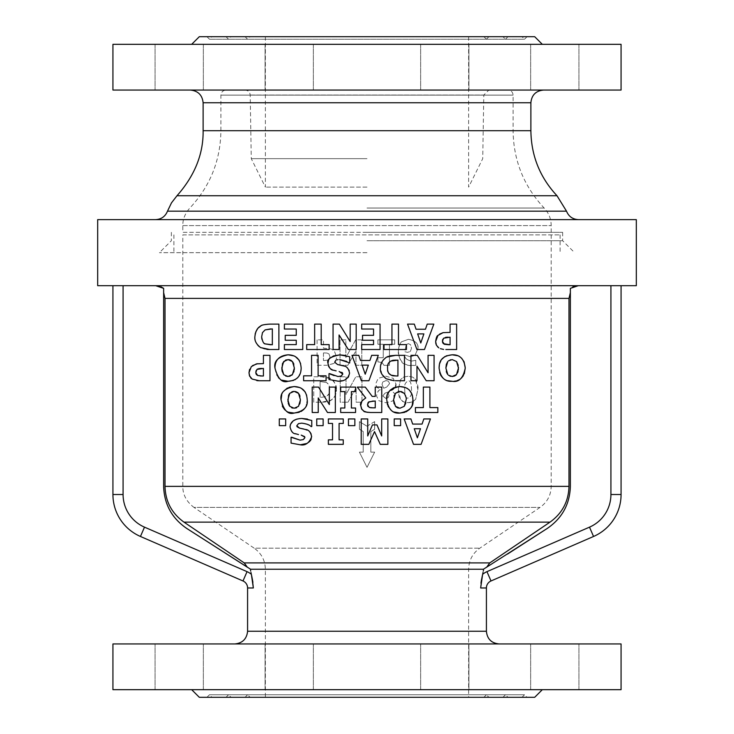 <?xml version="1.0" encoding="UTF-8"?>
<svg xmlns="http://www.w3.org/2000/svg" width="734" height="734" viewBox="0 0 734 734"><rect width="100%" height="100%" fill="white"/><g stroke="black" fill="none" stroke-linecap="round" stroke-linejoin="round"><path stroke-width="0.55" stroke-dasharray="3.67 2.75" d="M97.677 219.631L636.323 219.631M97.677 285.691L636.323 285.691M367 219.631L578.484 219.631L367 219.631M190.418 90.053L543.582 90.053L190.418 90.053M112.926 44.324L621.074 44.324M112.926 90.053L621.074 90.053M199.309 36.7L534.691 36.7M367 44.324L542.316 44.324L367 44.324M367 36.7L527.067 36.7L367 36.7M367 187.124L265.369 187.124L367 187.124M367 158.654L251.276 158.654L367 158.654M265.369 36.7L265.369 187.124L251.276 158.654L250.211 95.053C249.844 92.034 248.156 90.365 245.128 90.053L488.872 90.053L245.128 90.053M225.989 90.053L508.011 90.053L225.989 90.053C222.925 90.383 221.228 92.071 220.906 95.136L220.906 130.707L513.094 130.707L220.906 130.707C220.503 160.48 210.153 186.252 189.849 208.034C185.06 213.456 182.702 219.319 182.794 225.604L182.794 232.339L551.206 232.339L182.794 232.339M367 232.339L562.639 232.339L367 232.339M367 240.724L562.639 240.724L367 240.724M367 252.661L159.416 252.661L367 252.661M182.794 234.88L560.097 234.88L182.794 234.88L182.794 486.367C182.766 494.67 186.491 501.68 193.959 507.405L540.041 507.405L193.959 507.405L254.203 548.188L479.797 548.188L254.203 548.188C261.405 553.353 265.13 560.363 265.369 569.226L265.369 697.3L468.631 697.3L265.369 697.3M367 697.3L527.067 697.3L367 697.3M367 689.676L542.316 689.676L367 689.676M199.309 697.3L534.691 697.3M112.926 643.947L621.074 643.947M112.926 689.676L621.074 689.676M234.88 643.947L499.12 643.947L234.88 643.947M247.312 567.199L250.569 569.226L250.569 570.63L250.569 569.226L247.312 567.199L250.569 569.226L251.367 574.318A17.781 17.781 0 0 0 247.046 571.648L243 580.97L140.451 536.471L144.497 527.15L247.046 571.648M251.523 575.08L251.845 576.649M252.092 577.86L252.303 578.842M252.918 582.245L253.349 587.962L247.587 587.971L253.349 587.971L252.468 579.64M252.312 578.906L251.202 573.52M251.019 572.658L250.569 570.63M507.469 554.097L483.431 569.226L483.431 570.63L483.431 569.226L486.688 567.199L483.431 569.226L482.633 574.318A17.781 17.781 0 0 1 486.954 571.648L589.503 527.15A35.571 35.571 0 0 0 610.917 494.523L610.917 285.691L621.074 285.691L621.074 494.523L610.917 494.523M481.688 578.906L481.532 579.64M481.082 582.245L480.651 587.971L486.413 587.971L480.651 587.971L480.954 583.181M482.981 572.658L483.431 570.63M289.214 643.947L265.075 643.947L289.214 643.947M289.214 689.676L265.075 689.676L289.214 689.676M444.786 643.947L468.925 643.947L444.786 643.947M444.786 689.676L468.925 689.676L444.786 689.676M554.785 643.947L578.924 643.947L554.785 643.947M554.785 689.676L578.924 689.676L554.785 689.676M179.215 643.947L155.076 643.947L179.215 643.947M179.215 689.676L155.076 689.676L179.215 689.676M444.786 90.053L468.925 90.053L444.786 90.053M444.786 44.324L468.925 44.324L444.786 44.324M554.785 90.053L578.924 90.053L554.785 90.053M554.785 44.324L578.924 44.324L554.785 44.324M289.214 90.053L265.075 90.053L289.214 90.053M289.214 44.324L265.075 44.324L289.214 44.324M179.215 90.053L155.076 90.053L179.215 90.053M179.215 44.324L155.076 44.324L179.215 44.324M163.636 288.37L163.636 486.367C164.205 504.24 171.903 518.268 186.739 528.443M161.141 286.875L158.094 285.911M621.074 285.691L155.718 285.691L575.906 285.911M572.859 286.875L570.364 288.37L570.364 486.367C569.795 504.24 562.097 518.268 547.261 528.443M367 426.179L359.412 421.628L359.412 429.252L363.22 431.537L363.22 452.116L359.412 452.116L367.028 467.365L374.652 452.116L370.844 452.116L370.844 431.537L374.652 429.252L374.652 421.628L367 426.179M361.688 324.116L380.065 324.116L380.065 349.522L361.688 349.522L361.688 344.613L373.551 344.613L373.551 340.237L362.532 340.237L362.532 335.319L373.551 335.319L373.551 329.034L361.688 329.034L361.688 324.116M360.513 360.458L369.908 360.458M371.67 355.339L378.285 355.339L368.908 380.744L361.367 380.744L351.99 355.339L358.752 355.339M361.834 401.223L365.771 397.984L357.284 387.102L365.275 387.102L372.202 396.415L375.248 396.415L375.248 387.102L381.763 387.102L381.763 412.508L370.771 412.508M374.533 431.592L368.826 444.345L361.22 444.345L361.22 418.94L367.725 418.94L367.725 435.95M372.441 424.913L376.982 424.913L381.689 435.95L381.689 418.94L387.873 418.94L387.873 444.345L380.258 444.345M269.928 324.116L278.883 324.116L278.883 349.522L269.681 349.522M266.947 349.412L264.313 349.008M264.304 349.008L260.561 347.567M260.515 347.531L259.13 346.54M257.698 345.108L255.542 341.282M255.404 340.833L254.872 336.787M255.331 333.199L255.716 332.034M257.588 328.795L258.258 328.015M386.763 399.791L386.79 398.709M387.213 395.718L387.589 394.452M387.699 394.158L388.231 392.947M393.699 387.726L395.039 387.231M405.489 387.515L407.15 388.323M411.994 394.149L412.324 395.14M412.315 404.526L410.425 408.361M406.067 411.847L404.709 412.361M394.14 412.049L391.332 410.453M388.075 406.352L387.497 404.874M351.393 408.003L355.568 408.003L355.568 412.508L340.677 412.508L340.677 408.003L344.842 408.003L344.842 391.598L340.677 391.598L340.677 387.102L355.568 387.102L355.568 391.598L351.393 391.598L351.393 408.003M415.407 407.59L423.344 407.59L423.344 387.102L429.904 387.102L429.904 407.59L437.849 407.59L437.849 412.508L415.407 412.508L415.407 407.59M329.327 404.544L329.327 387.102L335.346 387.102L335.346 412.508L327.502 412.508L318.235 397.947L318.235 412.508L312.216 412.508L312.216 387.102L318.547 387.102M279.287 425.637L279.287 418.94L285.682 418.94L285.682 425.637L279.287 425.637M306.674 395.378L307.151 401.434M306.986 402.819L306.546 404.682M306.39 405.177L305.372 407.37M305.326 407.443L304.711 408.352M301.179 411.444L299.169 412.306M288.912 412.233L286.132 410.829M286.095 410.801L285.352 410.233M282.388 406.416L281.049 399.791M281.709 394.965L282.884 392.268M282.92 392.213L283.443 391.415M287.352 388.029L288.526 387.506M288.554 387.497L289.196 387.268M299.912 387.57L301.344 388.268M299.766 418.582L301.876 418.481M307.381 419.031L311.767 420.454L311.767 426.537L308.271 424.766M307.711 424.509L301.665 423.169M299.573 428.133L301.004 428.445M303.619 428.977L309.262 431.381M311.188 434.088L311.601 436.079M311.042 439.574L310.702 440.216M310.399 440.675L309.73 441.464M291.068 443.107L291.068 437.253L291.774 437.253M300.068 440.134L300.619 440.125M303.27 439.602L304.133 439.097M304.427 438.813L304.885 437.647M304.821 437.115L304.61 436.602M298.527 434.556L293.407 432.785M293.187 432.656L292.38 432.097M291.169 430.849L290.058 426.922M416.967 366.183L416.967 380.744L410.957 380.744L410.957 355.339L417.279 355.339L428.069 372.78L428.069 355.339L434.078 355.339L434.078 380.744L426.243 380.744M316.749 425.637L316.749 418.94L323.134 418.94L323.134 425.637L316.749 425.637M395.525 355.339L404.48 355.339L404.48 380.744L395.277 380.744M394.094 380.726L389.91 380.23L386.112 378.753M381.992 374.441L380.469 368.009M380.469 367.596L380.818 364.871M382.084 361.651L383.24 359.954M388.332 356.32L390.103 355.816M328.364 423.445L328.364 418.94L343.255 418.94L343.255 423.445L339.09 423.445L339.09 439.849L343.255 439.849L343.255 444.345L328.364 444.345L328.364 439.849L332.53 439.849L332.53 423.445L328.364 423.445M347.806 377.716L345.053 379.753L338.2 381.203M329.006 379.506L329.006 373.652L329.713 373.652M331.006 374.542L333.465 375.707L338.695 376.514M341.2 376.001L342.044 375.514M342.64 374.817L342.613 373.111M341.925 372.413L341.136 372.046M341.062 372.019L339.154 371.514M336.135 370.89L333.695 370.211M333.41 370.11L331.942 369.496M330.997 368.973L330.364 368.532M330.135 368.34L329.373 367.587M328.493 366.119L327.988 363.321M328.474 360.605L330.126 358.128M345.31 355.43L349.026 356.577M349.705 356.852L349.705 362.926L348.98 362.926M348.421 362.504L346.714 361.431M338.044 359.669L336.979 359.853M335.842 360.311L334.915 361.22M334.86 361.33L334.732 362.137L337.512 364.523L338.824 364.816M341.438 365.339L345.696 366.798M345.879 366.899L347.054 367.661M347.641 368.174L348.934 370.028M349.164 370.597L349.558 373.175M348.457 425.637L348.457 418.94L354.852 418.94L354.852 425.637L348.457 425.637M311.565 355.339L318.116 355.339L318.116 375.826L326.061 375.826L326.061 380.744L303.619 380.744L303.619 375.826L311.565 375.826L311.565 355.339M300.637 363.734L301.123 369.046M300.692 372.147L297.674 377.735M294.903 379.79L293.416 380.441M282.205 380.24L280.131 379.12M278.47 377.726L276.25 374.505L274.975 368.037M294.123 355.926L295.261 356.495M394.213 418.94L400.608 418.94L400.608 425.637L394.213 425.637L394.213 418.94M443.006 332.667L450.08 332.392L450.08 324.116L456.64 324.116L456.64 349.522L445.85 349.522M443.62 349.421L440.372 348.668M437.281 346.512L436.464 345.292M436.455 345.274L436.244 344.806M437.95 335.42L439.473 334.163M423.83 418.94L430.454 418.94L421.077 444.345L413.526 444.345L404.15 418.94L410.912 418.94L412.673 424.068L422.068 424.068M398.498 344.613L406.443 344.613L406.443 349.522L384.001 349.522L384.001 344.613L391.947 344.613L391.947 324.116L398.498 324.116L398.498 344.613M439.391 364.642L439.583 363.761M441.051 360.293L441.666 359.412M444.85 356.568L446.18 355.898M457.677 355.706L461.668 358.265M464.292 373.771L463.824 374.854M461.392 378.111L460.686 378.707M460.025 379.184L459.209 379.689M457.41 380.478L452.172 381.285M447.584 380.68L443.987 378.946M443.786 378.79L442.776 377.927M439.657 372.606L439.079 368.037M350.173 341.558L350.173 324.116L356.192 324.116L356.192 349.522L348.347 349.522L339.08 334.97L339.08 349.522L333.062 349.522L333.062 324.116L339.392 324.116M314.647 324.116L321.198 324.116L321.198 344.613L329.144 344.613L329.144 349.522L306.702 349.522L306.702 344.613L314.647 344.613L314.647 324.116M249.588 369.404L251.634 366.312M251.679 366.275L252.533 365.587M257.561 363.706L263.423 363.614L263.423 355.339L269.974 355.339L269.974 380.744L259.194 380.744M256.882 380.634L251.276 378.414M250.679 377.808L249.799 376.496M284.388 344.613L296.252 344.613L296.252 340.237L285.232 340.237L285.232 335.319L296.252 335.319L296.252 329.034L284.388 329.034L284.388 324.116L302.757 324.116L302.757 349.522L284.388 349.522L284.388 344.613M427.225 324.116L433.84 324.116L424.472 349.522L416.921 349.522L407.544 324.116L414.306 324.116L416.068 329.245L425.463 329.245M317.079 339.851L317.079 365.257L326.942 365.257L333.612 363.587L335.833 361.036L336.622 357.247L334.438 351.191L331.309 349.008L323.465 348.164L323.465 339.851L317.079 339.851L323.465 339.851L323.465 348.164L331.309 349.008L334.438 351.191L336.622 357.247L335.833 361.036L333.796 363.468L326.942 365.257L317.079 365.257L317.079 339.851M394.681 344.274L394.681 339.851L377.9 339.851L377.9 344.274L383.258 344.274L383.258 357.724L377.9 357.724L377.9 361.862L382.102 362.495L383.891 365.321L389.451 365.321L389.451 344.274L394.681 344.274L389.451 344.274L389.451 365.321L383.891 365.321L382.102 362.495L377.9 361.862L377.9 357.724L383.258 357.724L383.258 344.274L377.9 344.274L377.9 339.851L394.681 339.851L394.681 344.274M336.401 389.47C335.438 383.332 333.612 379.772 330.924 378.799C329.823 377.579 326.749 376.909 321.675 376.781L313.73 376.781L313.73 402.186L321.593 402.186C326.502 402.122 329.639 401.461 331.006 400.195C333.878 399.085 335.677 395.516 336.401 389.47C336.805 393.341 335.007 396.92 331.006 400.195L321.593 402.186L313.73 402.186L313.73 376.781L321.675 376.781L330.924 378.799C335.025 382.432 336.851 385.983 336.401 389.47M340.035 365.257L347.861 365.257L355.972 350.696L355.972 365.257L361.798 365.257L361.798 339.851L355.66 339.851L345.861 357.559L345.861 339.851L340.035 339.851L340.035 365.257L340.035 339.851L345.861 339.851L345.861 357.559L355.66 339.851L361.798 339.851L361.798 365.257L355.972 365.257L355.972 350.696L347.861 365.257L340.035 365.257M398.314 389.488L400.562 399.369C401.305 401.204 403.819 402.315 408.113 402.709L412.682 401.837L415.692 399.268L417.894 389.488C418.426 387.479 417.683 384.176 415.673 379.579L412.655 377.092L408.113 376.248L403.562 377.092L400.535 379.625L398.314 389.488L400.535 379.625L403.562 377.092L408.113 376.248L412.655 377.092L415.527 379.377L417.894 389.488L415.692 399.268L412.682 401.837L409.168 402.672L405.838 402.526L403.636 401.883L400.562 399.369C399.351 398.645 398.599 395.351 398.314 389.488M348.017 402.186L356.128 387.635L356.128 402.186L361.954 402.186L361.954 376.781L355.816 376.781L346.017 394.488L346.017 376.781L340.191 376.781L340.191 402.186L348.017 402.186L340.191 402.186L340.191 376.781L346.017 376.781L346.017 394.488L355.816 376.781L361.954 376.781L361.954 402.186L356.128 402.186L356.128 387.635L348.017 402.186M392.855 400.938L395.25 396.342C395.736 394.635 394.314 392.727 390.983 390.616L390.983 390.534C393.727 389.892 395.36 387.662 395.901 383.845L393.25 378.368L385.818 376.184L378.157 378.368L375.79 383.643L376.083 385.607L376.992 387.277L380.487 389.791C378.937 389.534 377.597 391.571 376.469 395.91L378.918 400.727L385.882 402.764L392.855 400.938L385.882 402.764L378.918 400.727L376.469 395.91C377.377 391.745 378.716 389.708 380.487 389.791L376.992 387.277L375.891 384.873L375.79 383.643L378.157 378.368L385.818 376.184L393.25 378.368L395.901 383.845C396.69 385.91 395.048 388.139 390.983 390.534L390.983 390.616C394.415 392.763 395.837 394.672 395.25 396.342L392.855 400.938M415.04 355.329L417.93 348.494C418.793 343.861 415.609 340.796 408.398 339.31L401.48 341.842C398.883 346.017 397.892 349.127 398.489 351.173C397.828 353.384 398.856 356.898 401.562 361.697C402.764 363.936 406.104 365.275 411.563 365.734L415.783 365.303L415.783 360.311L411.499 361.1C406.37 359.807 404.159 357.788 404.874 355.027L410.334 356.77L415.04 355.329L410.334 356.77L404.874 355.027C404.526 358.045 406.737 360.073 411.499 361.1L415.783 360.311L415.783 365.303L408.407 365.477L403.296 363.348L399.975 359.174L398.617 353.806L398.782 347.531L400.452 343.117L401.48 341.842L408.398 339.31C415.27 340.503 418.444 343.567 417.93 348.494L415.04 355.329M410.352 351.503L411.526 348.191L410.489 344.668L408.37 343.64L406.168 344.668L404.856 351.751L407.553 352.348L410.352 351.503L407.553 352.348L404.856 351.751L406.168 344.668L408.37 343.64L410.489 344.668L411.526 348.191L410.352 351.503M383.717 388.249L386.809 386.992L389.607 383.579L388.387 381.212L386.102 380.551L382.781 382.001L382.01 384.442L383.717 388.249L382.01 384.442L382.708 382.093L386.102 380.551L388.387 381.212L389.607 383.579L386.809 386.992L383.717 388.249M382.772 396.011L385.882 398.443L388.194 397.672L389.048 395.598L387.772 392.057L384.891 393.231L382.772 396.011L384.891 393.231L387.772 392.057L389.048 395.598L388.194 397.672L385.882 398.443L382.772 396.011M404.718 389.47C404.838 395.975 405.966 398.828 408.113 398.012C411.049 396.672 412.178 393.837 411.49 389.488C411.416 383.166 410.288 380.322 408.113 380.946C405.131 382.561 404.003 385.405 404.718 389.47C404.03 385.304 405.168 382.46 408.113 380.946C410.278 380.285 411.407 383.13 411.49 389.488C411.957 394.442 410.829 397.277 408.113 398.012C405.966 398.801 404.838 395.947 404.718 389.47M374.652 421.628L374.652 429.252L370.844 431.537L370.844 452.116L374.652 452.116L367.028 467.365L359.412 452.116L363.22 452.116L363.22 431.537L359.412 429.252L359.412 421.628L367.028 426.197L374.652 421.628M320.235 381.542L326.658 382.524L320.235 381.542M320.116 381.542L320.116 397.452L320.116 381.542M329.85 389.506L329.043 385.258L326.658 382.524L328.428 384.194L329.649 387.167L328.988 393.809L326.355 396.608L320.235 397.452L326.355 396.608L327.979 395.323L328.988 393.809L329.85 389.506M327.006 353.045L323.914 352.907L327.006 353.045L328.96 353.935L327.006 353.045M323.465 352.907L323.465 360.522L323.465 352.907M323.465 360.522L324.364 360.522L323.465 360.522M324.364 360.522L328.337 360.009L324.364 360.522M328.337 360.009L330.071 357.082L328.337 360.009M330.071 357.082L328.96 353.935L330.071 357.082M270.672 344.778L272.332 344.778L272.332 328.887L270.672 328.887M262.488 332.612L261.653 336.851M261.882 339.2L262.139 340.136M262.148 340.145L262.478 340.971M262.57 341.145L263.02 341.879M263.167 342.081L263.625 342.613M264.047 342.998L266.231 344.264M394.094 403.7L395.47 406.306M396.553 407.306L397.47 407.801M398.424 408.095L399.846 408.251M395.433 393.341L394.314 395.231M394.02 396.094L393.562 399.81M401.379 391.543L398.782 391.442M405.719 403.269L406.131 399.791L405.618 395.92M295.545 391.506L294.132 391.35M300.417 399.791L300.004 396.268M299.61 395.131L299.325 394.516M296.655 407.728L299.362 405.003M299.564 404.562L299.867 403.728M291.416 391.984L289.71 393.341M292.783 408.113L295.316 408.15M289.756 406.306L291.756 407.801M287.957 401.746L288.269 403.342M288.59 404.287L288.93 405.058M396.268 376.001L397.929 376.001L397.929 360.11L396.268 360.11M390.708 361.1L389.323 362.128M389.112 362.357L388.414 363.247M388.075 363.871L387.249 368.073L388.763 373.303M294.352 368.037L293.939 364.504M293.582 363.477L293.251 362.752M292.416 374.588L293.306 373.211M293.49 372.808L293.811 371.945M293.995 371.303L294.233 369.982M288.067 376.496L289.224 376.395M290.591 375.973L291.701 375.276M283.966 374.854L285.7 376.037M281.884 369.954L282.049 370.973M445.41 337.401L443.969 337.961M448.96 344.778L450.08 344.778L450.08 337.181L448.199 337.181M443.63 338.2L442.795 339.319M442.62 339.796L442.51 340.264M420.49 428.729L414.251 428.729L417.38 437.813M368.239 406.792L370.578 407.755M372.881 407.838L375.248 407.838L375.248 400.993L373.239 400.993M445.887 368.055L446.3 371.587M446.621 372.514L446.969 373.294M448.456 375.221L449.786 376.037M451.181 376.423L452.172 376.496M454.731 375.955L455.649 375.395M452.172 359.587L450.777 359.743M449.419 360.238L448.456 360.88M456.52 374.588L457.557 372.9M458.089 371.321L458.328 370.009M458.438 367.229L458.218 365.284M365.22 374.212L368.33 365.128L362.091 365.128M257.698 375.496L259.469 375.946M259.79 375.955L260.322 375.973M262.304 376.001L263.423 376.001L263.423 368.404L261.533 368.404M255.771 372.578L255.909 373.542M256.973 369.422L256.111 370.587M258.698 368.633L257.762 368.927M423.885 333.906L417.646 333.906L420.775 342.989M253.349 587.971L247.587 587.971M112.926 285.691L123.083 285.691L112.926 285.691L112.926 494.523L123.083 494.523A35.571 35.571 0 0 0 144.497 527.15M123.083 285.691L155.718 285.691L123.083 285.691L123.083 494.523M589.503 527.15L593.549 536.471L491 580.97L486.954 571.648M486.413 587.971L480.651 587.971L481.137 581.86M481.174 581.631L481.403 580.328M481.697 578.86L482.155 576.649M482.174 576.575L482.477 575.08M578.282 285.691L610.917 285.691M167.49 211.172L566.51 211.172M177.004 195.73L556.996 195.73M203.116 130.707L530.884 130.707M203.116 102.76L530.884 102.76M250.211 95.053L483.789 95.053L250.211 95.053M220.906 95.136L513.094 95.136L220.906 95.136M367 208.034L544.151 208.034L367 208.034M182.794 225.604L551.206 225.604L182.794 225.604M182.794 486.367L551.206 486.367L182.794 486.367M265.369 569.226L468.631 569.226L265.369 569.226M247.587 631.24L486.413 631.24M250.569 569.226L483.431 569.226M183.986 522.131L550.014 522.131M244.238 562.914L489.761 562.914M165.012 486.367L568.988 486.367M165.012 298.399L568.988 298.399M527.067 36.7L524.526 39.241L209.474 39.241L524.526 39.241L521.984 36.7M206.933 36.7L209.474 39.241L212.016 36.7M508.011 36.7L505.469 39.241L228.531 39.241L505.469 39.241L502.928 36.7M225.989 36.7L228.531 39.241L231.072 36.7M488.954 36.7L486.413 39.241L247.587 39.241L486.413 39.241L483.871 36.7M245.046 36.7L247.587 39.241L250.129 36.7M468.631 36.7L468.631 187.124L482.724 158.654L483.789 95.053L488.872 90.053M551.206 232.339L551.206 225.604C551.115 218.842 548.766 212.988 544.151 208.034C523.847 186.252 513.497 160.48 513.094 130.707L513.094 95.136C512.791 92.053 511.093 90.365 508.011 90.053M171.361 232.339L171.361 240.724L159.416 252.661M562.639 232.339L562.639 240.724L574.584 252.661M173.903 234.88L173.903 252.661M560.097 234.88L560.097 252.661M551.206 234.88L551.206 486.367C550.968 495.221 547.243 502.23 540.041 507.405L479.797 548.188C472.595 553.353 468.87 560.363 468.631 569.226L468.631 697.3M483.871 697.3L486.413 694.759L247.587 694.759L250.129 697.3M245.046 697.3L247.587 694.759L486.413 694.759L488.954 697.3M502.928 697.3L505.469 694.759L228.531 694.759L231.072 697.3M225.989 697.3L228.531 694.759L505.469 694.759L508.011 697.3M521.984 697.3L524.526 694.759L209.474 694.759L212.016 697.3M206.933 697.3L209.474 694.759L524.526 694.759L527.067 697.3M313.354 689.676L313.354 643.947L313.354 689.676M265.075 689.676L265.075 643.947L265.075 689.676M468.925 689.676L468.925 643.947L468.925 689.676M420.646 689.676L420.646 643.947L420.646 689.676M578.924 689.676L578.924 643.947L578.924 689.676M530.654 689.676L530.654 643.947L530.654 689.676M203.346 689.676L203.346 643.947L203.346 689.676M155.076 689.676L155.076 643.947L155.076 689.676M420.646 44.324L420.646 90.053L420.646 44.324M468.925 44.324L468.925 90.053L468.925 44.324M530.654 44.324L530.654 90.053L530.654 44.324M578.924 44.324L578.924 90.053L578.924 44.324M265.075 44.324L265.075 90.053L265.075 44.324M313.354 44.324L313.354 90.053L313.354 44.324M155.076 44.324L155.076 90.053L155.076 44.324M203.346 44.324L203.346 90.053L203.346 44.324"/><path stroke-width="1.1" d="M367 219.631L97.677 219.631L97.677 285.691L636.323 285.691L636.323 219.631L367 219.631M203.116 102.76L530.884 102.76L530.884 130.707C531.214 155.736 539.921 177.417 556.996 195.73L177.004 195.73C194.739 175.646 203.446 153.975 203.116 130.707L203.116 102.76C202.309 95.099 198.079 90.86 190.418 90.053M367 44.324L112.926 44.324L112.926 90.053L621.074 90.053L621.074 44.324L367 44.324M542.316 44.324L534.691 36.7L199.309 36.7L191.684 44.324M542.316 689.676L534.691 697.3L199.309 697.3L191.684 689.676M367 643.947L112.926 643.947L112.926 689.676L621.074 689.676L621.074 643.947L367 643.947M234.88 643.947C242.541 643.14 246.78 638.901 247.587 631.24L247.587 587.971A7.624 7.624 0 0 0 243 580.97A7.624 7.624 0 0 1 247.587 587.971L253.349 587.971L251.367 574.318L252.918 582.245M112.926 285.691L112.926 494.523A45.737 45.737 0 0 0 140.451 536.471A45.737 45.737 0 0 1 112.926 494.523A45.737 45.737 0 0 0 140.451 536.471L243 580.97L247.046 571.648A17.781 17.781 0 0 1 251.367 574.318L251.523 575.08M251.845 576.649L252.092 577.86M252.303 578.842L253.349 587.971M251.202 573.52L251.019 572.658M482.477 575.08L481.688 578.906M481.532 579.64L481.082 582.245M480.954 583.181L481.788 578.41M481.834 578.218L482.981 572.658M244.238 562.914L183.986 522.131L550.014 522.131L489.761 562.914L244.238 562.914L247.312 567.199L186.739 528.443C171.903 518.268 164.205 504.24 163.636 486.367L163.636 288.37L161.141 286.875M158.094 285.911L155.718 285.691L163.636 288.37M575.906 285.911L572.859 286.875M483.431 570.63L483.431 569.226L547.261 528.443C562.097 518.268 569.795 504.24 570.364 486.367L570.364 288.37L578.282 285.691M369.908 360.458L371.67 355.339L369.908 360.458L360.513 360.458L358.752 355.339L360.513 360.458M370.771 412.508L381.763 412.508L381.763 387.102L375.248 387.102L375.248 396.415L372.202 396.415L365.275 387.102L357.284 387.102L365.771 397.984C361.504 400.892 359.825 403.406 360.733 405.517L361.568 408.93L363.862 411.141C363.422 411.701 365.725 412.159 370.771 412.508L367 412.26L363.862 411.141L361.871 409.379L360.733 405.517L361.834 401.223M367.725 435.95L372.441 424.913L367.725 435.95L367.725 418.94L361.22 418.94L361.22 444.345L368.826 444.345L374.533 431.592L380.258 444.345L374.533 431.592M260.561 347.567L269.681 349.522L266.947 349.412M259.13 346.54L257.698 345.108M258.258 328.015L260.598 326.135C257.441 327.63 255.533 331.19 254.872 336.787L255.331 333.199M255.716 332.034L257.588 328.795M260.598 326.135C260.873 325.171 263.983 324.492 269.928 324.116C264.561 324.391 261.451 325.061 260.598 326.135M386.79 398.709L387.213 395.718M388.231 392.947L390.231 390.139M390.24 390.13L393.699 387.726M395.039 387.231L399.846 386.561L405.489 387.515M407.15 388.323L409.462 390.139L411.994 394.149M412.324 395.14L412.939 399.791L412.315 404.526M410.425 408.361L409.462 409.489M409.453 409.489L406.067 411.847M404.709 412.361L399.846 413.049L394.14 412.049M391.332 410.453L388.075 406.352M387.497 404.874L386.763 399.791C388.314 409.379 392.672 413.793 399.846 413.049C409.609 411.178 413.976 406.764 412.939 399.791C412.508 391.332 408.141 386.919 399.846 386.561C390.231 388.286 385.873 392.699 386.763 399.791M318.547 387.102L329.327 404.544L318.547 387.102L312.216 387.102L312.216 412.508L318.235 412.508L318.235 397.947L327.502 412.508L335.346 412.508L335.346 387.102L329.327 387.102L329.327 404.544M307.151 401.434L306.986 402.819M306.546 404.682L306.39 405.177M304.711 408.352L303.748 409.489M303.729 409.508L301.179 411.444M299.169 412.306L294.132 413.049L289.462 412.416M289.389 412.398L288.912 412.233M285.352 410.233L284.599 409.554M284.544 409.489L282.388 406.416M289.196 387.268L294.132 386.561C284.397 388.442 280.03 392.855 281.049 399.791L281.709 394.965M283.443 391.415L287.352 388.029M281.049 399.791C283.764 410.462 288.123 414.884 294.132 413.049C303.784 411.279 308.152 406.865 307.216 399.791C306.656 391.213 302.298 386.8 294.132 386.561L299.912 387.57M301.344 388.268L305.133 391.873L306.674 395.378M301.665 423.169L298.518 423.61L301.665 423.169C306.436 423.72 309.555 424.839 311.042 426.537L311.767 426.537L311.767 420.454L301.876 418.481C294.481 418.738 290.545 421.555 290.058 426.922L290.517 424.28L293.242 420.83L296.545 419.197L299.766 418.582M301.876 418.481L307.381 419.031M308.271 424.766L307.711 424.509M297.123 426.784L299.573 428.133L296.793 425.748L298.518 423.61L296.793 425.748L296.986 426.555M301.004 428.445L303.619 428.977M309.262 431.381L309.831 431.904M310.216 432.344L311.188 434.088M311.601 436.079L311.042 439.574M310.702 440.216L310.399 440.675M309.73 441.464L306.922 443.455L300.261 444.804L291.068 443.107L300.261 444.804C305.39 445.758 309.179 443.079 311.629 436.776C310.73 432.161 308.73 429.748 305.61 429.518L299.573 428.133M291.774 437.253L300.068 440.134L303.27 439.602L300.068 440.134L291.068 437.253L291.068 443.107M304.61 436.602L301.215 435.115L304.821 437.115M290.058 426.922C291.095 431.509 293.004 433.812 295.756 433.812L298.527 434.556M292.38 432.097L291.783 431.574M426.243 380.744L416.967 366.183L426.243 380.744L434.078 380.744L434.078 355.339L428.069 355.339L428.069 372.78L417.279 355.339L410.957 355.339L410.957 380.744L416.967 380.744L416.967 366.183M383.24 359.954L386.194 357.348C382.084 360.587 380.175 364.147 380.469 368.009C379.845 371.514 381.726 375.092 386.112 378.753L394.094 380.726M386.112 378.753L381.992 374.441M380.818 364.871L382.084 361.651M390.103 355.816L395.525 355.339L386.552 357.137M386.634 357.1L388.332 356.32M338.2 381.203L329.006 379.506L338.2 381.203C344.393 381.469 348.182 378.799 349.558 373.175L348.503 376.836M348.338 377.074L347.806 377.716M338.007 376.533L341.2 376.001L338.007 376.533L329.713 373.652L331.006 374.542M342.613 373.111L341.925 372.413M330.126 358.128L333.585 355.907L339.814 354.88C330.438 356.669 326.502 359.486 327.988 363.321C329.052 367.945 330.951 370.239 333.695 370.211L336.135 370.89M331.942 369.496L331.392 369.211M329.373 367.587L328.493 366.119M327.988 363.321L328.474 360.605M349.026 356.577L339.814 354.88L345.31 355.43M346.714 361.431L339.603 359.568L348.421 362.504M336.979 359.853L338.044 359.669M349.558 373.175C348.65 368.532 346.641 366.11 343.549 365.917L337.512 364.523L334.732 362.137L335.842 360.311M334.732 362.137L334.878 362.862M338.824 364.816L340.493 365.147M340.539 365.156L341.438 365.339M347.054 367.661L347.641 368.174M348.934 370.028L349.164 370.597M301.123 369.046L300.692 372.147M297.674 377.735L294.903 379.79M293.416 380.441L288.067 381.285L282.205 380.24M280.131 379.12L278.47 377.726M274.975 368.037C277.819 378.808 282.177 383.231 288.067 381.285C296.692 380.607 301.059 376.193 301.151 368.037C300.555 359.421 296.197 355.008 288.067 354.797C279.342 355.595 274.975 359.999 274.975 368.037C273.672 361.302 278.03 356.898 288.067 354.797L294.123 355.926M295.261 356.495L299.077 360.128L300.637 363.734M440.372 348.668L443.62 349.421M435.812 343.374L435.647 341.503L436.455 345.274L438.804 347.843L437.547 346.806M436.244 344.806L435.84 343.475M435.647 341.503L437.95 335.42C436.941 335.787 436.179 337.805 435.647 341.503M439.473 334.163L443.006 332.667M422.068 424.068L423.83 418.94L422.068 424.068L412.673 424.068L410.912 418.94L404.15 418.94L413.526 444.345L421.077 444.345L430.454 418.94L423.83 418.94M446.18 355.898L452.172 354.797C439.437 356.238 439.281 363.624 439.079 368.037L439.391 364.642M439.583 363.761L441.051 360.293M441.666 359.412L444.85 356.568M461.668 358.265L464.081 361.816L465.255 368.037C464.218 358.954 459.851 354.54 452.172 354.797L457.677 355.706M439.079 368.037C440.464 377.441 444.822 381.863 452.172 381.285C458.906 382.515 463.264 378.102 465.255 368.037L464.292 373.771M463.42 375.597L461.392 378.111M460.686 378.707L460.025 379.184M459.209 379.689L457.41 380.478M452.172 381.285L447.584 380.68M442.776 377.927L440.886 375.524M440.831 375.432L439.657 372.606M339.392 324.116L350.173 341.558L339.392 324.116L333.062 324.116L333.062 349.522L339.08 349.522L339.08 334.97L348.347 349.522L356.192 349.522L356.192 324.116L350.173 324.116L350.173 341.558M249.799 376.496L248.991 372.716L249.588 369.404M252.533 365.587L257.561 363.706M259.194 380.744L269.974 380.744L269.974 355.339L263.423 355.339L263.423 363.614L256.423 363.871L251.294 366.642L248.991 372.716L249.459 375.725L252.138 379.065L259.194 380.744L256.882 380.634M251.276 378.414L250.679 377.808M425.463 329.245L427.225 324.116L425.463 329.245L416.068 329.245L414.306 324.116L407.544 324.116L416.921 349.522L424.472 349.522L433.84 324.116L427.225 324.116M254.872 336.787C254.432 340.677 256.313 344.255 260.515 347.531M269.681 349.522L278.883 349.522L278.883 324.116L269.928 324.116M270.672 344.778L265.451 343.925C263.763 344.044 262.497 341.686 261.653 336.851L262.488 332.612L265.112 329.887L272.332 328.887L272.332 344.778L265.451 343.925M270.672 328.887L265.112 329.887L262.488 332.612M261.653 336.851L261.882 339.2M399.846 408.251L404.205 406.342L399.846 408.251L395.47 406.306L393.562 399.81L394.094 403.7M395.47 406.306L396.553 407.306M397.47 407.801L398.424 408.095M393.562 399.81L395.433 393.341L399.846 391.35L404.241 393.323C405.985 396.534 406.608 398.69 406.131 399.791L404.205 406.342L405.719 403.269M394.314 395.231L394.02 396.094M398.782 391.442L395.433 393.341M405.618 395.92L404.241 393.323L401.379 391.543M340.677 387.102L340.677 391.598L344.842 391.598L344.842 408.003L340.677 408.003L340.677 412.508L355.568 412.508L355.568 408.003L351.393 408.003L351.393 391.598L355.568 391.598L355.568 387.102L340.677 387.102M423.344 407.59L415.407 407.59L415.407 412.508L437.849 412.508L437.849 407.59L429.904 407.59L429.904 387.102L423.344 387.102L423.344 407.59M279.287 418.94L279.287 425.637L285.682 425.637L285.682 418.94L279.287 418.94M289.756 406.306L287.847 399.81L289.71 393.341L294.132 391.35L298.527 393.323L300.417 399.791L298.49 406.342L294.132 408.251L289.756 406.306L288.93 405.058M299.325 394.516L297.958 392.727M297.848 392.635L295.545 391.506M300.004 396.268L299.61 395.131M299.867 403.728L300.417 399.791M294.132 391.35L292.013 391.727M295.563 408.095L296.655 407.728M289.71 393.341L288.664 395.066M288.6 395.231L287.957 401.746M291.756 407.801L292.783 408.113M288.269 403.342L288.59 404.287M304.885 437.647L303.27 439.602M316.749 418.94L316.749 425.637L323.134 425.637L323.134 418.94L316.749 418.94M395.277 380.744L404.48 380.744L404.48 355.339L395.525 355.339M396.268 376.001L391.048 375.147L388.653 373.156L387.635 371.028L387.515 365.495L388.717 362.816L390.708 361.1L397.929 360.11L397.929 376.001L393.213 375.836M396.268 360.11L393.195 360.266M392.837 360.33L390.708 361.1M388.414 363.247L388.075 363.871M388.763 373.303L389.231 373.835M389.662 374.23L391.727 375.441M392.057 375.56L392.791 375.762M328.364 418.94L328.364 423.445L332.53 423.445L332.53 439.849L328.364 439.849L328.364 444.345L343.255 444.345L343.255 439.849L339.09 439.849L339.09 423.445L343.255 423.445L343.255 418.94L328.364 418.94M339.154 371.514L342.824 374.046L341.2 376.001M329.713 373.652L329.006 373.652L329.006 379.506M348.98 362.926L349.705 362.926L349.705 356.852M348.457 418.94L348.457 425.637L354.852 425.637L354.852 418.94L348.457 418.94M303.619 375.826L303.619 380.744L326.061 380.744L326.061 375.826L318.116 375.826L318.116 355.339L311.565 355.339L311.565 375.826L303.619 375.826M380.258 444.345L387.873 444.345L387.873 418.94L381.689 418.94L381.689 435.95L376.982 424.913L372.441 424.913M282.049 370.973L283.691 374.542L281.783 368.055L283.645 361.578L288.067 359.587L292.462 361.559L294.352 368.037L292.416 374.588L288.067 376.496L283.966 374.854M293.251 362.752L291.325 360.532L289.572 359.77M289.159 359.688L285.985 359.954M293.829 364.156L293.582 363.477M293.811 371.945L293.995 371.303M294.233 369.982L294.352 368.037M285.664 360.082L282.608 363.293M289.462 376.34L290.068 376.175M291.701 375.276L292.416 374.588M282.535 363.468L281.884 369.954M285.7 376.037L288.067 376.496M400.608 418.94L394.213 418.94L394.213 425.637L400.608 425.637L400.608 418.94M445.85 349.522L456.64 349.522L456.64 324.116L450.08 324.116L450.08 332.392L443.125 332.64L437.95 335.42M448.96 344.778L444.364 344.283L442.428 341.356L443.63 338.2L450.08 337.181L450.08 344.778L443.464 343.705M448.199 337.181L446.547 337.245M446.29 337.273L445.41 337.401M442.795 339.319L442.62 339.796M442.51 340.264L442.584 342.374M442.767 342.824L443.336 343.585M420.49 428.729L417.38 437.813L420.49 428.729L414.251 428.729L417.38 437.813M384.001 344.613L384.001 349.522L406.443 349.522L406.443 344.613L398.498 344.613L398.498 324.116L391.947 324.116L391.947 344.613L384.001 344.613M370.578 407.755L372.881 407.838L369.257 407.443L367.514 404.728L367.908 406.37M368.064 402.627L367.514 404.728L368.817 401.847L375.248 400.993L375.248 407.838L372.881 407.838M373.239 400.993L368.422 402.195M361.688 324.116L361.688 329.034L373.551 329.034L373.551 335.319L362.532 335.319L362.532 340.237L373.551 340.237L373.551 344.613L361.688 344.613L361.688 349.522L380.065 349.522L380.065 324.116L361.688 324.116M446.969 373.294L447.795 374.542L445.887 368.055L447.749 361.578L446.336 364.33L445.887 368.055M446.3 371.587L446.621 372.514M455.649 375.395L456.52 374.588L452.172 376.496L448.456 375.221M449.786 376.037L450.63 376.313M452.172 376.496L454.731 375.955M448.456 360.88L452.172 359.587L456.566 361.559L458.447 368.037L456.52 374.588M450.777 359.743L450.116 359.944M457.557 372.9L458.089 371.321M458.328 370.009L458.438 367.229M458.218 365.284L456.566 361.559L452.172 359.587M358.752 355.339L351.99 355.339L361.367 380.744L368.908 380.744L378.285 355.339L371.67 355.339M368.33 365.128L365.22 374.212L362.091 365.128L368.33 365.128M362.091 365.128L365.22 374.212M306.702 344.613L306.702 349.522L329.144 349.522L329.144 344.613L321.198 344.613L321.198 324.116L314.647 324.116L314.647 344.613L306.702 344.613M262.304 376.001L257.698 375.496L255.771 372.578L256.973 369.422L263.423 368.404L263.423 376.001L260.322 375.973M255.909 373.542L256.34 374.413M256.606 374.725L257.698 375.496M256.111 370.587L255.771 372.578M261.533 368.404L258.698 368.633M257.762 368.927L256.973 369.422M284.388 324.116L284.388 329.034L296.252 329.034L296.252 335.319L285.232 335.319L285.232 340.237L296.252 340.237L296.252 344.613L284.388 344.613L284.388 349.522L302.757 349.522L302.757 324.116L284.388 324.116M423.885 333.906L420.775 342.989L423.885 333.906L417.646 333.906L420.775 342.989M250.569 570.63L250.569 569.226L186.739 528.443M610.917 285.691L610.917 494.523A35.571 35.571 0 0 1 589.503 527.15L486.954 571.648A17.781 17.781 0 0 0 482.633 574.318L480.651 587.971L486.413 587.971A7.624 7.624 0 0 1 491 580.97A7.624 7.624 0 0 0 486.413 587.971A7.624 7.624 0 0 1 491 580.97L593.549 536.471A45.737 45.737 0 0 0 621.074 494.523A45.737 45.737 0 0 1 593.549 536.471A45.737 45.737 0 0 0 621.074 494.523L621.074 285.691M481.403 580.328L481.697 578.86M547.261 528.443L507.469 554.097M556.996 195.73L566.51 211.172L167.49 211.172C165.278 216.521 161.287 219.338 155.516 219.631M530.884 130.707L203.116 130.707M486.413 587.971L486.413 631.24L247.587 631.24M483.431 569.226L250.569 569.226M570.364 292.664L568.988 298.399L568.988 486.367L165.012 486.367C165.416 501.423 171.747 513.35 183.986 522.131M568.988 298.399L165.012 298.399L163.636 292.664M243 580.97A7.624 7.624 0 0 1 247.587 587.971M112.926 494.523L123.083 494.523L123.083 285.691M140.451 536.471L144.497 527.15A35.571 35.571 0 0 1 123.083 494.523M247.046 571.648L144.497 527.15M610.917 494.523L621.074 494.523M589.503 527.15L593.549 536.471M486.954 571.648L491 580.97M566.51 211.172C568.722 216.521 572.713 219.338 578.484 219.631M177.004 195.73L171.481 202.868L167.49 211.172M530.884 102.76C531.636 95.044 535.866 90.814 543.582 90.053M486.413 631.24C487.174 638.956 491.404 643.186 499.12 643.947M568.988 486.367C568.584 501.423 562.253 513.35 550.014 522.131M486.688 567.199L489.761 562.914M165.012 298.399L165.012 486.367"/></g></svg>
